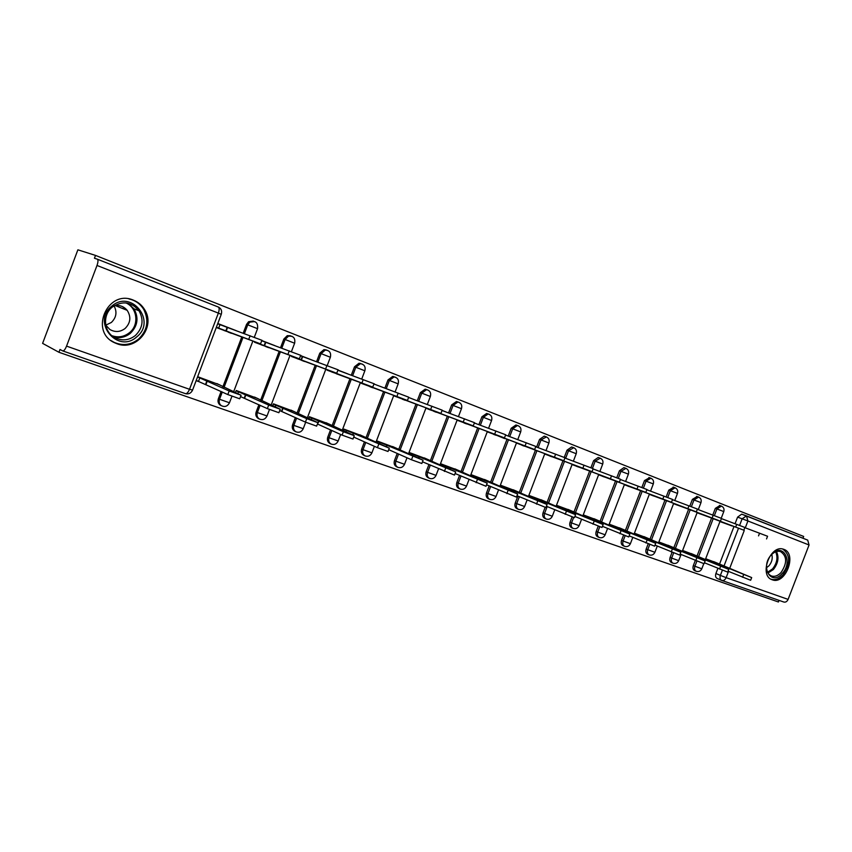 <?xml version="1.0" encoding="UTF-8"?>
<svg xmlns="http://www.w3.org/2000/svg" width="852" height="852" viewBox="0 0 852 852"><rect width="100%" height="100%" fill="white"/><g stroke="black" fill="none" stroke-linecap="round" stroke-linejoin="round"><path stroke-width="1.28" d="M488.015 413.902L486.694 413.433L481.912 416.788L483.372 417.31L488.164 413.955L489.069 414.2M517.068 425.372L515.939 424.978L511.2 428.279L512.68 428.812L517.43 425.499L518.218 425.734M545.216 436.49L544.236 436.139L539.55 439.398L541.052 439.941L546.441 436.895M572.501 447.268L571.639 446.97L567.017 450.175L568.54 450.729L573.79 447.705M598.945 457.726L598.189 457.449L593.642 460.623L595.175 461.188L600.287 458.184M624.601 467.865L623.92 467.62L619.447 470.751L621.001 471.326L625.986 468.344M649.49 477.706L644.495 480.581L646.061 481.156L650.917 478.206M673.655 487.259L668.799 490.124L670.375 490.699L675.114 487.77M697.128 496.535L692.388 499.378L693.986 499.964L698.608 497.057M719.919 505.545L715.318 508.378L716.915 508.963L721.431 506.088M772.21 579.775L772.295 579.807C785.438 585.164 797.451 553.757 783.915 549.37L783.318 549.167C770.091 544.439 758.717 575.835 772.21 579.775M116.905 343.718C136.107 351.61 155.991 327.147 144.723 309.787C142.039 305.282 138.258 302.066 133.381 300.138C107.469 288.839 88.853 332.024 114.967 342.909L116.905 343.718M802.978 538.24L803.67 536.451L95.509 255.408L77.883 249.817L42.6 343.367L58.948 352.281L778.43 601.981L779.048 600.383M58.948 352.281L60.013 349.458L62.675 350.896C63.879 351.088 65.157 349.49 66.552 346.125L97 265.462C98.15 262.118 98.278 260.03 97.394 259.2L94.444 258.241L95.509 255.408M721.42 580.287L717.182 578.476C715.584 577.603 715.169 575.952 715.914 573.513L717.874 568.412M719.557 564.045L733.923 526.674M735.063 523.703L737.598 517.121L742.145 518.793L746.501 515.897L741.677 514.161L737.598 517.121M746.618 515.95L807.707 540.115L809.059 544.982L788.1 599.393C787.035 601.629 785.576 602.502 783.723 602.002L721.995 580.51M695.157 555.206L682.601 550.477M697.096 512.734L709.695 517.356M671.93 546.888L658.862 541.968M673.559 503.67L686.669 508.484M648.01 538.315L634.41 533.203M649.32 494.33L662.962 499.347M623.376 529.486L609.223 524.172M624.346 484.713L638.542 489.932M597.987 520.402L583.258 514.874M598.605 474.788L613.376 480.24M571.83 511.03L556.484 505.279M572.065 464.564L587.443 470.24M544.843 501.359L528.975 495.417M544.79 454.063L560.691 459.931M517.004 491.391L500.625 485.257L500.156 486.481M516.823 442.859L533.096 449.292M488.26 481.092L471.348 474.766L470.847 476.066M487.802 431.655L504.512 438.546M458.578 470.464L441.102 463.925L440.569 465.309M457.812 420.089L475.171 426.969M476.396 423.763L474.362 422.954M427.906 459.473L409.833 452.721L409.269 454.191M426.82 408.129L444.765 415.254M446.011 411.974L442.05 410.472M396.18 448.109L377.489 441.123L376.893 442.699M394.753 395.765L413.316 403.134M414.594 399.79L442.177 410.153L440.942 413.39M363.367 436.352L344.016 429.131L343.377 430.814M361.578 382.953L380.78 390.599M373.921 384.007L408.715 397.181L407.458 400.483L361.504 383.166M329.404 424.19L309.361 416.713L308.669 418.524M327.221 369.693L347.105 377.617M294.217 411.58L273.449 403.837L272.704 405.797M291.629 355.955L291.427 356.455L312.226 364.177M257.762 398.523L236.217 390.493L235.408 392.634M254.716 341.705L254.514 342.238L276.069 350.247M219.944 384.976L197.653 376.68M216.27 327.509L238.581 335.794M221.382 405.69L219.965 404.945C218.101 403.315 217.569 401.239 218.378 398.704L221.126 391.441M222.862 386.861L241.798 336.913M243.203 333.207L246.537 324.41L247.751 324.836L249.817 322.141L254.759 321.555M258.763 418.715L258.188 418.438C255.994 416.937 255.312 414.786 256.164 411.985L258.923 404.711M260.595 400.302L279.179 351.322M280.553 347.712L283.833 339.053L285.1 339.49L288.519 336.114L291.885 336.242M294.898 431.293L294.739 431.218C292.46 429.802 291.746 427.651 292.598 424.786L295.356 417.523M296.965 413.263L315.219 365.231M316.561 361.695L319.798 353.165L321.097 353.623L325.24 350.087L327.679 350.396M327.754 437.14L329.042 437.736C328.19 440.622 328.904 442.742 331.194 444.094L329.894 443.487C327.615 442.135 326.902 440.026 327.754 437.14L330.501 429.898M332.195 425.436L349.97 378.693M351.301 375.178L354.496 366.786L355.838 367.255L360.353 363.719L362.228 364.049M361.695 449.057L363.016 449.675C362.175 452.55 362.877 454.638 365.135 455.926L363.804 455.309C361.546 454.02 360.843 451.933 361.695 449.057L364.432 441.868M366.072 437.545L383.549 391.632M384.859 388.203L388.001 379.928L389.375 380.418L394.071 376.914L395.573 377.234M397.735 467.279L396.531 466.726C394.327 465.48 393.645 463.435 394.487 460.581L397.202 453.434M398.8 449.249L415.989 404.136M417.267 400.781L420.366 392.634L421.772 393.134L426.554 389.673L427.8 389.982M429.365 478.302L428.173 477.748C426.011 476.556 425.35 474.543 426.181 471.72L428.886 464.628M430.43 460.57L447.343 416.223M448.599 412.932L451.656 404.913L453.094 405.424L457.897 402.016L458.94 402.293M459.973 488.963L458.759 488.409C456.651 487.259 456.012 485.278 456.842 482.488L459.526 475.459M461.028 471.518L477.674 427.906M478.899 424.69L481.912 416.788M489.591 499.283L488.356 498.729C486.311 497.611 485.693 495.672 486.513 492.914L489.176 485.938M490.635 482.115L507.015 439.217M508.229 436.064L511.2 428.279M518.261 509.272L517.004 508.708C515.013 507.632 514.427 505.726 515.236 503.01L517.878 496.098M519.305 492.371L535.429 450.175M536.622 447.076L539.55 439.398M546.047 518.953L544.769 518.389C542.83 517.334 542.266 515.471 543.065 512.787L545.11 507.441M547.08 502.307L562.959 460.783M564.248 457.428L567.017 450.175M572.97 528.336L571.671 527.761C569.786 526.738 569.242 524.907 570.041 522.265L572.054 517.004M573.992 511.945L589.637 471.071M590.905 467.759L593.642 460.623M599.084 537.431L597.753 536.856C595.931 535.865 595.41 534.066 596.198 531.456L598.189 526.248M600.096 521.286L615.506 481.039M616.752 477.78L619.447 470.751M624.42 546.26L623.068 545.674C621.289 544.705 620.788 542.937 621.566 540.37L623.547 535.205M625.411 530.349L640.608 490.709M641.833 487.514L644.495 480.581M649 554.833L647.626 554.237C645.901 553.299 645.422 551.553 646.199 549.018L648.17 543.885M649.991 539.146L664.965 500.103M666.168 496.95L668.799 490.124M672.878 563.151L671.482 562.544C669.8 561.638 669.342 559.924 670.109 557.421L672.068 552.309M673.847 547.687L688.618 509.219M689.801 506.131L692.388 499.378M696.063 571.223L694.657 570.627C693.027 569.732 692.58 568.05 693.336 565.579L695.307 560.478M697.032 555.983L711.59 518.069M712.762 515.045L715.318 508.378M122.986 308.658L123.551 307.157M717.735 563.3L705.669 558.742M719.961 521.541L732.081 525.982M236.249 330.672L217.782 323.515M476.417 423.721L474.372 422.933M446.022 411.942L442.071 410.419M414.594 399.769L408.609 397.447M347.872 373.921L337.946 370.066M312.034 360.034L300.596 355.603M274.855 345.624L261.798 340.566M196.141 380.663L199.112 381.717M253.385 321.076L248.592 321.715L246.537 324.41M290.468 335.741L287.252 335.677L283.833 339.053M326.231 349.884L323.93 349.629L319.798 353.165M360.747 363.527L359.001 363.24L354.496 366.786M394.071 376.701L392.697 376.435L388.001 379.928M426.266 389.428L425.148 389.183L420.366 392.634M457.386 401.739L456.448 401.505L451.656 404.913M728.439 524.395L720.036 521.339M720.728 521.839L722.571 522.542M720.781 521.701L720.015 521.413M722.624 522.414L728.396 524.512M744.808 527.654L767.577 536.259L766.544 538.933M705.573 558.976L751.677 577.581L713.646 561.596M751.656 577.645L750.644 580.265L728.055 571.213M713.582 563.055L713.891 562.245M705.744 515.641L697.181 512.521M698.352 513.213L700.237 513.948M698.395 513.085L697.149 512.606M700.291 513.809L743.828 530.189L705.701 515.758M721.42 518.602L744.882 527.463L743.839 530.178M682.388 506.631L673.644 503.457M675.317 504.341L677.265 505.098M675.37 504.203L673.602 503.543M677.319 504.959L720.43 521.168L682.335 506.759M697.319 509.272L721.495 518.399L720.441 521.158M782.168 573.545C771.081 586.506 759.75 566.697 771.55 554.577C782.839 541.702 793.766 561.66 782.168 573.545M766.534 565.952C766.374 571.191 768.057 574.546 771.571 576.016C774.777 576.932 777.929 575.782 781.039 572.555C787.344 563.055 787.12 556.037 780.389 551.5C777.28 550.722 774.212 551.894 771.209 554.993L770.602 555.696M771.795 554.396C772.849 558.401 771.912 562.192 768.962 565.792L766.512 567.72M770.783 579.083L771.156 579.222C775.139 580.382 779.069 578.955 782.945 574.93C790.592 563.609 790.507 554.971 782.69 549.007M136.746 336.859C117.853 354.262 91.175 322.152 111.814 306.124C131.325 288.966 156.896 321.3 136.746 336.859M112.283 307.082C102.229 314.857 103.731 332.142 114.818 337.69C122.049 341.183 128.897 340.459 135.351 335.528C142.795 328.127 144.009 319.883 139.014 310.788C131.357 301.714 122.443 300.479 112.283 307.082M127.172 310.33C123.71 306.241 119.323 304.739 114.019 305.804C117.278 311.992 116.383 317.551 111.346 322.471L105.754 325.166L109.887 329.5C115.148 332.461 120.228 332.11 125.116 328.457C130.601 322.908 131.293 316.869 127.172 310.33L115.244 305.559M111.143 340.63L114.232 342.408C122.933 346.04 131.038 344.943 138.556 339.107C147.417 330.427 149.164 320.565 143.786 309.521C140.356 303.898 135.415 300.373 128.961 298.945M682.516 550.712L728.758 569.392L691.089 553.512M728.726 569.466L727.704 572.118L704.444 562.778M690.663 554.897L690.993 554.056M658.777 542.192L705.136 560.967L667.872 545.195M705.115 561.031L704.082 563.726L680.109 554.088M667.073 546.505L667.425 545.61M658.33 497.344L649.405 494.117M651.61 495.214L653.612 495.981M651.663 495.076L649.362 494.203M653.665 495.843L696.318 511.871L658.276 497.483M672.473 499.655L697.405 509.059L696.329 511.86M633.547 487.791L624.431 484.49M627.21 485.81L629.266 486.609M627.264 485.672L624.388 484.586M629.319 486.46L671.461 502.286L633.483 487.93M646.849 489.74L672.558 499.432L671.472 502.275M607.998 477.929L598.69 474.575M602.066 476.119L604.185 476.939M602.119 475.98L598.647 474.681M604.238 476.8L645.827 492.403L607.934 478.089M620.394 479.495L646.934 489.506L645.827 492.392M634.325 533.427L680.812 552.277L643.984 536.632M680.78 552.352L679.726 555.089L655.028 545.12M642.791 537.857L643.143 536.92M609.137 524.406L655.721 543.32L619.383 527.814M655.689 543.395L654.624 546.164L629.159 535.865M617.764 528.964L618.137 527.974M583.173 515.087L629.841 534.076L594.036 518.73M629.809 534.161L628.733 536.973L602.46 526.323M591.959 519.795L592.364 518.74M581.65 467.769L572.15 464.351M576.154 466.14L578.338 466.981M576.208 466.001L572.107 464.457M578.401 466.843L619.361 482.2L581.586 467.929M593.088 468.93L620.49 479.25L619.361 482.189M556.399 505.492L603.141 524.544L567.911 509.368M603.099 524.63L602.013 527.484L574.887 516.45M565.355 510.337L565.781 509.23M554.471 457.279L544.875 453.839M549.433 455.852L551.691 456.715M549.487 455.703L544.833 453.956M551.745 456.576L592.033 471.667L554.407 457.449M564.876 458.014L593.184 468.675L592.044 471.646M528.89 495.64L575.569 514.693L540.977 499.719M575.526 514.789L574.418 517.686L546.42 506.258M537.91 500.593L538.357 499.41M526.419 446.459L516.77 443.008M521.871 445.234L524.204 446.128M521.935 445.085L516.717 443.125M524.257 445.979L563.811 460.783L526.344 446.64M535.716 446.736L564.972 457.737L563.822 460.772M500.539 485.48L547.08 504.522L513.181 489.762M547.037 504.629L545.919 507.558L516.994 495.715M509.581 490.528L510.06 489.272M497.451 435.276L487.738 431.815M493.425 434.275L495.832 435.202M493.489 434.126L487.685 431.975M495.896 435.052L534.641 449.536L497.376 435.468M505.555 435.063L535.823 446.437L534.651 449.515M471.262 474.99L517.643 494.011L484.5 479.474M517.601 494.117L516.461 497.099L486.556 484.809M480.315 480.155L480.826 478.803M467.514 423.721L457.748 420.26M464.052 422.965L466.545 423.913M464.116 422.805L457.684 420.419M466.598 423.763L504.469 437.907L467.428 423.934M474.351 422.997L505.673 434.754L504.48 437.885M441.006 464.148L487.195 483.137L454.872 468.856M487.152 483.254L485.991 486.279L455.075 473.51M450.069 469.431L450.623 467.993M436.554 411.772L426.745 408.31M433.711 411.271L436.277 412.262M428.726 409.258L426.682 408.491M433.774 411.111L428.694 409.343M436.341 412.102L473.254 425.872L436.469 412.006M442.039 410.504L474.479 422.667L473.265 425.851M409.737 452.945L455.692 471.891L424.264 457.886M455.65 472.008L454.478 475.086L422.485 461.805M418.801 458.355L419.386 456.81M404.54 399.418L394.678 395.956M402.346 399.183L404.998 400.206M402.41 399.024L394.614 396.148M405.062 400.046L440.931 413.412L404.444 399.663M377.393 441.357L423.082 460.24L392.612 446.544M423.029 460.368L421.836 463.488L411.495 459.771L388.725 449.675M386.457 446.917L387.085 445.245M369.906 386.691L372.654 387.745M369.97 386.531L361.418 383.368M372.707 387.585L407.448 400.504M343.931 429.376L389.289 448.173L359.885 434.818M389.236 448.312L388.033 451.485L377.425 447.673L353.729 437.087M352.962 435.084L353.655 433.274M336.327 373.751L372.739 387.117L327.136 369.928M331.694 371.877L327.051 370.141M336.391 373.591L331.662 371.962M338.223 370.364L374.305 383.837M309.265 416.958L343.377 431.74L354.272 435.66L325.997 422.677M354.219 435.809L352.984 439.036L342.089 435.127L317.775 424.158M318.275 422.858L319.021 420.877M300.532 355.774L302.673 356.594L301.395 359.949L291.533 356.2M301.565 360.364L304.505 361.493M297.071 358.532L291.437 356.434M301.629 360.194L297.039 358.617M304.569 361.333L336.742 373.24L301.395 359.949M302.673 356.594L338.287 369.885M273.354 404.093L306.741 418.662L317.945 422.688L290.915 410.1M317.881 422.848L316.635 426.128L305.421 422.113L279.712 410.589M281.874 411.378L283.141 408.033M261.734 340.757L265.803 342.323L264.514 345.72L254.61 341.982M265.547 346.487L268.593 347.659M261.191 344.719L254.514 342.238M265.611 346.317L261.17 344.804M268.657 347.488L299.372 358.83L264.514 345.72M265.803 342.323L300.884 355.39M236.121 390.748L268.7 405.083L280.233 409.226L254.556 397.075M280.17 409.386L278.902 412.719L267.358 408.609L240.552 396.606M244.641 398.118L245.93 394.71M217.686 323.781L227.548 327.498L226.227 330.97L216.376 327.243M228.198 332.099L231.361 333.324M224.012 330.395L217.526 327.988M228.261 331.929L223.98 330.48M231.435 333.143L260.552 343.867L226.227 330.97M227.548 327.498L262.054 340.342M197.547 376.935L229.177 390.983L241.073 395.232L216.855 383.56M241.01 395.403L239.721 398.8L227.814 394.572L198.473 381.44L199.783 377.968M196.248 380.397L198.473 381.44M206.003 384.358L207.313 380.887M66.552 346.125L189.506 389.289L218.357 313.11L97 265.462M715.914 573.513L720.377 575.409L722.368 570.244M723.976 566.058L738.471 528.368M739.6 525.407L742.145 518.793L747.918 520.987L745.287 527.835M744.243 530.54L729.674 568.422M728.524 571.404L726.128 577.645L788.1 599.393M809.059 544.982L747.918 520.987L746.501 515.897M218.378 398.704L219.539 399.268L222.297 391.984M224.033 387.404L243.012 337.36M244.417 333.643L247.751 324.836L257.56 328.68L254.29 337.296M256.164 411.985L257.368 412.56L260.137 405.275M261.809 400.855L280.425 351.791M281.799 348.17L285.1 339.49L294.622 343.228L291.405 351.695M292.598 424.786L293.844 425.372L296.613 418.098M298.232 413.838L316.507 365.71M317.86 362.164L321.097 353.623L330.363 357.254L327.2 365.593M340.64 434.477L338.169 440.974L329.042 437.736L331.801 430.484M333.366 426.362L351.322 379.129M352.643 375.668L355.838 367.255L364.858 370.79L361.738 379.012M374.39 446.32L371.909 452.838L363.016 449.675L365.764 442.465M367.287 438.46L384.934 392.09M386.222 388.704L389.375 380.418L398.172 383.858L395.083 391.973M394.487 460.581L395.85 461.198L398.576 454.041M400.057 450.154L417.405 404.615M418.662 401.292L421.772 393.134L430.356 396.478L427.31 404.487M426.181 471.72L427.576 472.349L430.281 465.235M431.719 461.464L448.791 416.713M450.026 413.465L453.094 405.424L461.464 408.694L458.461 416.575M456.842 482.488L458.259 483.127L460.953 476.076M462.348 472.391L479.133 428.418M480.358 425.223L483.372 417.31L491.561 420.505L488.59 428.279M486.513 492.914L487.951 493.553L490.624 486.567M491.987 482.977L508.506 439.738M509.709 436.607L512.68 428.812L520.689 431.932C521.541 428.641 520.455 426.511 517.43 425.499L515.939 424.978M515.236 503.01L516.706 503.649L519.347 496.737M520.689 493.233L536.941 450.697M538.123 447.63L541.052 439.941L548.89 442.997L546.004 450.559M543.065 512.787L544.556 513.437L547.176 506.589M548.486 503.159L564.493 461.326M565.643 458.301L568.54 450.729L576.218 453.711C577.038 450.612 576.016 448.557 573.162 447.513L571.639 446.97M570.041 522.265L571.543 522.915L573.598 517.547M575.494 512.595L591.182 471.614M592.438 468.344L595.175 461.188L601.352 463.531L602.694 464.106L599.883 471.465M596.198 531.456L597.71 532.106L599.744 526.824M601.608 521.935L617.061 481.614M618.307 478.377L621.001 471.326L627.104 473.637L628.382 474.181L625.602 481.444M621.566 540.37L623.1 541.031L625.112 535.802M626.944 530.998L642.174 491.295M643.398 488.111L646.061 481.156L652.089 483.446L653.292 483.957L650.555 491.114M646.199 549.018L647.744 549.689L649.735 544.503M651.535 539.795L666.541 500.688M667.744 497.557L670.375 490.699L676.328 492.957L677.478 493.446L674.773 500.507M670.109 557.421L671.674 558.092L673.644 552.937M675.412 548.347L690.205 509.815M691.387 506.727L693.986 499.964L699.875 502.201L700.962 502.669L698.289 509.634M693.336 565.579L694.912 566.25L696.883 561.127M698.597 556.644L713.188 518.666M714.359 515.641L716.915 508.963L722.741 511.179L723.774 511.615L721.218 518.272M701.782 568.848C700.568 571.191 698.715 572.011 696.222 571.298C694.593 570.403 694.156 568.721 694.912 566.25L701.803 568.785L703.752 563.715M678.661 560.733C677.425 563.108 675.551 563.939 673.048 563.225C671.365 562.309 670.907 560.595 671.674 558.092L678.693 560.659L681.067 554.482M654.868 552.373C653.612 554.79 651.716 555.632 649.181 554.908C647.445 553.97 646.977 552.224 647.744 549.689L654.9 552.298L657.286 546.079M630.363 543.768C629.085 546.217 627.168 547.08 624.601 546.345C622.823 545.376 622.322 543.608 623.1 541.031L630.395 543.683L632.802 537.41M605.112 534.896C603.812 537.388 601.874 538.262 599.275 537.516C597.444 536.526 596.922 534.726 597.71 532.106L605.144 534.811L607.572 528.496M579.083 525.759C577.773 528.293 575.803 529.177 573.172 528.421C571.287 527.399 570.744 525.567 571.543 522.915L579.126 525.673L581.565 519.305M552.256 516.333C550.914 518.911 548.912 519.816 546.249 519.049C544.311 517.995 543.746 516.12 544.556 513.437L552.288 516.237L554.737 509.837M524.566 506.61C523.203 509.23 521.168 510.146 518.474 509.368C516.482 508.282 515.886 506.376 516.706 503.649L524.608 506.503L527.068 500.071M495.992 496.578C494.597 499.24 492.531 500.177 489.793 499.378C487.749 498.25 487.131 496.311 487.951 493.553L496.034 496.46L498.505 489.996M466.481 486.215C465.054 488.931 462.955 489.879 460.176 489.048C458.067 487.898 457.428 485.917 458.259 483.127L466.523 486.098L469.005 479.591M435.99 475.501C434.531 478.27 432.39 479.239 429.557 478.387C427.406 477.184 426.735 475.171 427.576 472.349L436.032 475.373L438.524 468.866M404.466 464.425C402.975 467.258 400.781 468.238 397.895 467.354C395.69 466.108 395.008 464.052 395.85 461.198L404.519 464.297L407 457.769M294.739 431.218L295.995 431.815C293.706 430.398 292.992 428.247 293.844 425.372L303.227 428.694L305.676 422.23M258.188 418.438L259.402 419.024C257.197 417.512 256.527 415.361 257.368 412.56L267.017 415.968L269.466 409.503M219.965 404.945L221.126 405.52C219.262 403.891 218.73 401.803 219.539 399.268L229.465 402.772L231.936 396.255M721.697 580.404L721.633 580.382C720.047 579.509 719.62 577.858 720.377 575.409L726.128 577.645C725.031 579.967 723.572 580.894 721.729 580.414L721.697 580.404M185.416 393.635L62.856 350.96L185.416 393.635C186.801 393.912 188.154 392.452 189.506 389.289L192.573 390.078L221.264 314.345L218.357 313.11C219.422 309.936 219.422 307.913 218.346 307.039L218.378 307.05M97.362 259.189L218.346 307.039L97.394 259.2M759.569 533.182L758.536 535.876M707.629 560.584L707.884 559.934M713.369 562.959L713.667 562.171M742.603 577.294L743.636 574.599M736.735 524.331L735.681 527.058M713.209 515.204L712.134 517.984M776.481 551.542C779.207 557.378 778.185 563.364 773.403 569.498L767.982 573.002M767.577 572.224L772.53 568.923C777.056 563.161 778.1 557.464 775.65 551.819M130.345 333.324C125.319 337.317 119.727 338.521 113.572 336.945C119.717 338.51 125.297 337.307 130.313 333.313C137.694 325.986 138.919 317.817 133.966 308.807C138.94 317.828 137.736 325.997 130.345 333.324M111.878 335.688C118.268 337.871 124.136 336.859 129.504 332.663C139.398 324.953 137.374 307.721 125.894 302.897M127.981 303.227L133.966 308.807L139.014 310.788M684.646 552.384L684.912 551.702M690.45 554.801L690.77 553.97M719.525 569.104L720.568 566.367M660.992 543.959L661.269 543.235M666.85 546.409L667.191 545.525M695.743 560.659L696.808 557.89M688.959 505.811L687.873 508.633M663.953 496.12L662.856 498.984M638.159 486.119L637.04 489.027M636.625 535.269L636.913 534.523M642.557 537.761L642.909 536.835M671.238 551.958L672.313 549.146M611.523 526.334L611.832 525.535M617.519 528.858L617.892 527.878M645.965 542.99L647.062 540.136M585.654 517.121L585.974 516.28M591.714 519.688L592.108 518.655M619.905 533.735L621.012 530.839M611.534 475.799L610.405 478.76M558.976 507.622L559.317 506.727M565.11 510.231L565.526 509.134M592.992 524.193L594.132 521.243M584.035 465.149L582.896 468.153M531.446 497.824L531.808 496.876M537.644 500.475L538.091 499.315M565.217 514.331L566.367 511.328M555.632 454.137L554.471 457.194M503.031 487.717L503.415 486.705M509.304 490.411L509.784 489.176M536.515 504.139L537.676 501.093M526.27 442.752L525.088 445.862M473.68 477.29L474.095 476.204M480.027 480.027L480.539 478.707M506.844 493.606L508.026 490.507M495.896 430.984L494.692 434.147M443.359 466.513L443.796 465.362M449.781 469.303L450.325 467.886M476.151 482.711L477.354 479.559M464.468 418.801L463.243 422.017M412.006 455.383L412.474 454.137M418.502 458.227L419.088 456.704M444.393 471.444L445.617 468.227M431.921 406.191L430.675 409.461M379.566 443.881L380.077 442.539M386.148 446.778L386.776 445.138M411.495 459.771L412.741 456.502M398.193 393.113L396.925 396.446M345.997 431.975L346.54 430.526M352.653 434.935L353.324 433.157M377.425 447.673L378.693 444.339M363.218 379.566L361.93 382.953M311.214 419.663L311.821 418.098M317.956 422.688L318.691 420.76M342.089 435.127L343.377 431.74M302.322 356.466L301.054 359.81M326.934 365.497L325.624 368.959M275.175 406.926L275.824 405.201M281.522 411.25L282.789 407.906M305.421 422.113L306.741 418.662M265.441 342.174L264.152 345.582M289.265 350.896L287.923 354.421M237.793 393.73L238.507 391.845M244.268 397.99L245.568 394.582M267.358 408.609L268.7 405.083M227.165 327.349L225.855 330.832M219.997 324.623L218.676 328.095M250.126 335.731L248.763 339.32M205.62 384.22L206.94 380.748M227.814 394.572L229.177 390.983M771.529 579.488L772.295 579.807M719.471 505.385L721.08 505.96C723.614 507.015 724.509 508.9 723.785 511.594M720.078 521.243L705.328 559.626M696.627 496.354L698.225 496.929C700.791 497.983 701.707 499.89 700.972 502.637M673.112 487.056L674.688 487.632C677.308 488.686 678.245 490.624 677.489 493.425M648.883 477.482L650.459 478.047C653.122 479.112 654.07 481.071 653.303 483.936M623.92 467.62L625.474 468.185C628.201 469.239 629.17 471.231 628.393 474.159M598.189 457.449L599.733 458.003C602.513 459.058 603.504 461.081 602.715 464.074M544.236 436.139L545.749 436.682C548.677 437.715 549.732 439.802 548.901 442.955M486.694 413.433L488.164 413.955C491.295 414.935 492.435 417.107 491.583 420.462M456.448 401.505L457.897 402.016C461.156 402.953 462.359 405.169 461.486 408.651M425.148 389.183L426.554 389.673C429.983 390.557 431.261 392.804 430.377 396.436M392.697 376.435L394.071 376.914C397.714 377.681 399.087 379.981 398.193 383.805M359.001 363.24L360.353 363.719C364.273 364.315 365.785 366.658 364.88 370.737M323.93 349.629L325.24 350.087C329.564 350.374 331.279 352.749 330.384 357.201M287.252 335.677L288.519 336.114C293.418 335.773 295.463 338.127 294.643 343.175M248.592 321.715L249.817 322.141C255.536 320.373 258.124 322.535 257.581 328.627M697.213 512.425L682.25 551.382M673.676 503.351L658.5 542.916M649.448 494L634.037 534.183M624.473 484.373L608.829 525.194M598.732 474.447L582.853 515.929M576.218 453.711L573.364 461.177M572.193 464.212L556.058 506.386M544.811 453.658L528.421 496.535M520.689 431.932L517.76 439.6M516.557 442.752L499.89 486.375M487.365 431.495L470.421 475.885M457.204 419.866L439.973 465.043M426.032 407.842L408.491 453.85M365.135 455.926C368.075 456.864 370.322 455.884 371.855 452.976M393.784 395.392L375.934 442.273M331.194 444.094C334.218 445.095 336.519 444.105 338.106 441.123M360.396 382.516L342.227 430.303M295.995 431.815C299.105 432.933 301.502 431.943 303.163 428.844M325.837 369.182L307.316 417.917M259.402 419.024C262.65 420.345 265.164 419.376 266.953 416.127M290.021 355.359L271.138 405.094M221.126 405.52C224.566 407.373 227.324 406.521 229.401 402.932M252.884 341.024L233.618 391.813M717.182 578.476L721.484 580.318M741.677 514.161L807.707 540.115M185.64 393.72C188.718 394.348 191.008 393.187 192.509 390.259M221.286 314.281C222.234 310.969 221.254 308.552 218.346 307.039M721.963 580.5L783.723 602.002M770.922 575.75L771.571 576.016M133.817 305.666L127.044 303.046M114.232 342.408L112.698 341.684M374.028 383.741L372.75 387.096M338.042 369.8L336.742 373.219M300.703 355.327L299.382 358.809M261.905 340.289L260.563 343.835"/></g></svg>
